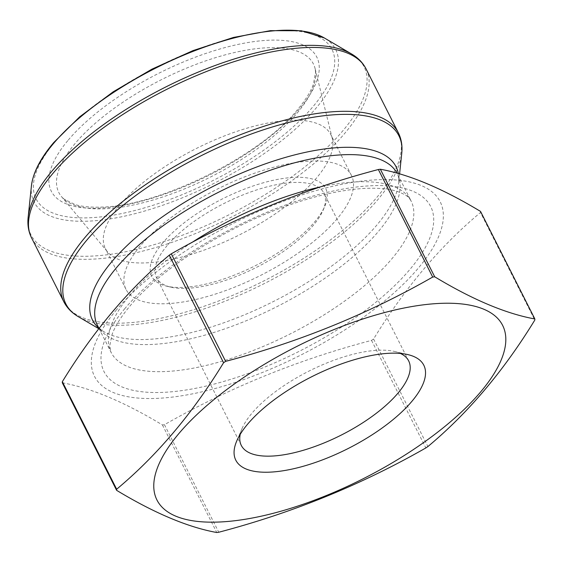 <?xml version="1.0" encoding="UTF-8"?>
<svg xmlns="http://www.w3.org/2000/svg" width="563" height="563" viewBox="0 0 563 563"><rect width="100%" height="100%" fill="white"/><g stroke="black" fill="none" stroke-linecap="round" stroke-linejoin="round"><path stroke-width="0.42" stroke-dasharray="2.81 2.11" d="M62.296 382.784C91.241 388.062 124.627 402.123 162.447 424.974A230.056 87.927 153.2 0 0 164.452 424.699C229.035 387.808 298.059 359.708 371.524 340.39A230.056 87.927 153.2 0 0 373.572 339.017C404.874 287.946 440.512 245.785 480.485 212.525L534.808 320.065M373.572 339.017L427.894 446.558M371.524 340.39L425.846 447.937M164.452 424.699L218.775 532.239M162.447 424.974L216.776 532.514M480.485 212.525A230.056 87.927 153.2 0 0 480.528 211.421M116.59 309.72A193.63 73.999 153.2 0 0 218.12 387.682A193.63 73.999 153.2 0 0 443.313 217.867A193.63 73.999 153.2 0 0 316.568 190.428A193.63 73.999 153.2 0 0 116.59 309.72M167.26 245.433A93.754 35.828 153.2 0 0 156.57 277.693A93.754 35.828 153.2 0 0 170.744 287.137A93.754 35.828 153.2 0 0 256.411 267.404A93.754 35.828 153.2 0 0 323.127 210.161A93.754 35.828 153.2 0 0 323.936 193.151A93.754 35.828 153.2 0 0 255.166 190.414A93.754 35.828 153.2 0 0 167.26 245.433M162.855 242.787A97.441 37.242 153.2 0 0 166.479 286.131A97.441 37.242 153.2 0 0 255.511 265.623A97.441 37.242 153.2 0 0 324.844 206.128A97.441 37.242 153.2 0 0 272.316 180.505A97.441 37.242 153.2 0 0 162.855 242.787M140.384 245.862A126.295 48.27 153.2 0 0 125.985 289.326A126.295 48.27 153.2 0 0 260.479 275.469A126.295 48.27 153.2 0 0 351.446 175.438A126.295 48.27 153.2 0 0 258.804 171.75A126.295 48.27 153.2 0 0 140.384 245.862M119.771 205.059A126.295 48.27 153.2 0 0 105.372 248.515A126.295 48.27 153.2 0 0 107.723 252.083A126.295 48.27 153.2 0 0 239.866 234.658A126.295 48.27 153.2 0 0 332.311 138.639A126.295 48.27 153.2 0 0 330.833 134.634A126.295 48.27 153.2 0 0 238.191 130.947A126.295 48.27 153.2 0 0 119.771 205.059M400.384 353.43A93.754 35.828 153.2 0 0 394.487 351.446A93.754 35.828 153.2 0 0 251.985 413.165A93.754 35.828 153.2 0 0 242.111 428.415A93.754 35.828 153.2 0 0 240.211 434.34M78.363 316.695A186.543 71.297 153.2 0 0 222.997 302.028A186.543 71.297 153.2 0 0 377.611 199.914A186.543 71.297 153.2 0 0 401.743 153.347M98.814 328.067A170.026 64.984 153.2 0 0 103.916 331.72A170.026 64.984 153.2 0 0 273.59 301.423A170.026 64.984 153.2 0 0 398.66 182.827A170.026 64.984 153.2 0 0 398.344 173.545M398.33 132.762A187.38 71.614 -26.8 0 1 263.364 281.176A187.38 71.614 -26.8 0 1 63.816 301.733M31.563 237.882A187.38 71.614 153.2 0 0 231.104 217.318A187.38 71.614 153.2 0 0 366.07 68.911M351.53 53.949A186.543 71.297 -26.8 0 1 229.662 214.454A186.543 71.297 -26.8 0 1 28.15 217.297M31.422 185.966A168.991 64.583 153.2 0 0 213.968 183.39A168.991 64.583 153.2 0 0 324.365 37.981M55.026 141.883A165.747 63.345 -26.8 0 1 315.949 35.652A165.747 63.345 -26.8 0 1 181.23 195.044A165.747 63.345 -26.8 0 1 55.026 141.883M98.785 328.701L103.916 331.72C100.524 329.608 98.363 327.483 97.448 325.365A168.02 64.217 153.2 0 0 276.37 306.926A168.02 64.217 153.2 0 0 397.387 173.847A168.02 64.217 153.2 0 0 397.035 173.179M191.519 242.744A168.02 64.217 153.2 0 0 130.285 294.625A168.02 64.217 153.2 0 0 111.129 352.445A168.02 64.217 153.2 0 0 290.051 334.007A168.02 64.217 153.2 0 0 411.067 200.935A168.02 64.217 153.2 0 0 320.417 186.93M124.859 308.587A183.01 69.946 153.2 0 0 264.209 367.287A183.01 69.946 153.2 0 0 412.96 191.286A183.01 69.946 153.2 0 0 124.859 308.587M68.278 140.067A148.716 56.835 -26.8 0 1 253.857 41.62A148.716 56.835 -26.8 0 1 299.854 108.321A148.716 56.835 -26.8 0 1 114.275 206.762A148.716 56.835 -26.8 0 1 68.278 140.067M297.158 113.05A142.608 54.505 153.2 0 0 315.083 68.503A142.608 54.505 153.2 0 0 214.404 58.003A142.608 54.505 153.2 0 0 75.097 143.495A142.608 54.505 153.2 0 0 61.494 196.6A142.608 54.505 153.2 0 0 169.083 194.798A142.608 54.505 153.2 0 0 297.158 113.05M98.997 328.426L111.129 352.445L109.722 345.823L112.128 334.352C115.091 326.167 121.073 316.688 130.06 305.899C159.16 270.747 220.569 230.443 279.938 208.394C312.514 196.241 341.129 189.562 365.774 188.359C378.245 187.873 388.294 188.753 395.909 191.005C408.787 195.333 409.259 198.345 411.067 200.935L397.387 173.847C398.555 175.853 398.977 178.844 398.66 182.827L399.596 173.897M332.311 138.639L315.083 68.503L315.59 72.085L313.394 84.26C310.677 91.797 305.435 100.193 297.686 109.44C260.352 156.12 158.421 206.621 100.798 207.1C90.502 207.444 81.966 206.607 75.182 204.594L64.069 199.133L61.494 196.6L107.723 252.083M323.127 210.161L324.844 206.128M170.744 287.137L166.479 286.131M351.446 175.438L330.833 134.634M125.985 289.326L105.372 248.515M408.661 360.883L323.936 193.151M241.302 445.432L156.57 277.693M242.111 428.415L236.706 441.075M394.487 351.446L407.886 354.606"/><path stroke-width="0.84" d="M534.808 320.065C503.716 370.883 468.078 413.045 427.894 446.558A230.056 87.927 -26.8 0 1 425.846 447.937C361.263 484.82 292.239 512.921 218.775 532.239A230.056 87.927 -26.8 0 1 216.776 532.514C187.824 527.235 154.438 513.174 116.618 490.331A230.056 87.927 -26.8 0 1 116.661 489.226C156.845 455.713 192.483 413.552 223.574 362.734A230.056 87.927 -26.8 0 1 225.622 361.362C299.08 342.044 368.103 313.943 432.694 277.059A230.056 87.927 -26.8 0 1 434.692 276.785C472.519 299.629 505.905 313.69 534.85 318.968A230.056 87.927 -26.8 0 1 534.808 320.065M534.85 318.968L480.528 211.421C442.701 188.577 409.315 174.516 380.37 169.238A230.056 87.927 153.2 0 0 378.364 169.512C304.907 188.83 235.883 216.931 171.3 253.822A230.056 87.927 153.2 0 0 169.252 255.194C129.286 288.453 93.648 330.615 62.338 381.686A230.056 87.927 153.2 0 0 62.296 382.784L116.618 490.331M62.338 381.686L116.661 489.226M169.252 255.194L223.574 362.734M171.3 253.822L225.622 361.362M378.364 169.512L432.694 277.059M380.37 169.238L434.692 276.785M243.814 377.421A193.63 73.999 153.2 0 0 203.356 521.915A193.63 73.999 153.2 0 0 480.556 392.031A193.63 73.999 153.2 0 0 456.248 303.485A193.63 73.999 153.2 0 0 243.814 377.421M247.804 423.939A105.323 40.255 -26.8 0 1 407.886 354.606A105.323 40.255 -26.8 0 1 347.948 448.627A105.323 40.255 -26.8 0 1 236.706 441.075A105.323 40.255 -26.8 0 1 247.804 423.939M240.211 434.34A93.754 35.828 153.2 0 0 241.302 445.432A93.754 35.828 153.2 0 0 341.136 435.143A93.754 35.828 153.2 0 0 408.661 360.883A93.754 35.828 153.2 0 0 400.384 353.43M399.596 173.897L401.743 153.347A186.543 71.297 153.2 0 0 281.908 124.219A186.543 71.297 153.2 0 0 87.138 239.739A186.543 71.297 153.2 0 0 78.363 316.695L98.785 328.701M398.344 173.545A170.026 64.984 153.2 0 0 279.607 159.146A170.026 64.984 153.2 0 0 111.917 261.57A170.026 64.984 153.2 0 0 98.814 328.067M85.182 237.248A187.38 71.614 -26.8 0 1 260.873 127.294A187.38 71.614 -26.8 0 1 398.33 132.762L366.07 68.911A187.38 71.614 153.2 0 0 228.62 63.436A187.38 71.614 153.2 0 0 52.929 173.397A187.38 71.614 153.2 0 0 31.563 237.882L63.816 301.733A187.38 71.614 -26.8 0 1 85.182 237.248M31.422 185.966C32.971 172.764 40.402 158.294 53.724 142.559L79.693 116.837L113.219 91.79L151.911 69.172L192.968 50.614L233.427 37.454L270.402 30.662L301.367 30.754L324.365 37.981A168.991 64.583 153.2 0 0 193.341 51.268A168.991 64.583 153.2 0 0 53.274 143.776A168.991 64.583 153.2 0 0 31.422 185.966L28.15 217.297A186.543 71.297 -26.8 0 1 52.275 170.73A186.543 71.297 -26.8 0 1 206.888 68.616A186.543 71.297 -26.8 0 1 351.53 53.949C358.047 57.757 362.896 62.739 366.07 68.911M397.035 173.179A168.02 64.217 153.2 0 0 273.245 169.245A168.02 64.217 153.2 0 0 116.604 267.538A168.02 64.217 153.2 0 0 97.448 325.365L98.997 328.426M320.417 186.93A168.02 64.217 153.2 0 0 191.519 242.744M324.365 37.981L351.53 53.949M398.33 132.762C401.405 138.977 402.545 145.838 401.743 153.347M63.816 301.733C66.99 307.905 71.839 312.887 78.363 316.695M28.15 217.297C27.348 224.806 28.481 231.667 31.563 237.882"/></g></svg>
